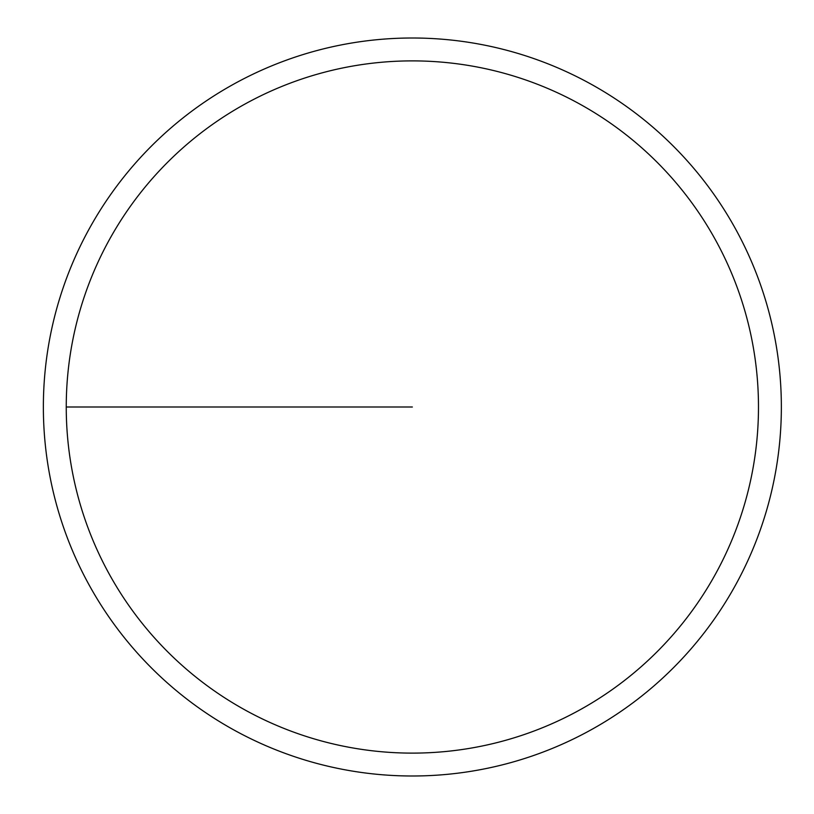 <?xml version="1.0" encoding="UTF-8"?>
<svg xmlns="http://www.w3.org/2000/svg" width="814" height="814" viewBox="0 0 814 814"><rect width="100%" height="100%" fill="white"/><g stroke="black" fill="none" stroke-linecap="round" stroke-linejoin="round"><path stroke-width="1.22" d="M66.249 407A346.113 346.113 0 0 1 585.419 107.255A346.113 346.113 0 0 1 585.419 706.745A346.113 346.113 0 0 1 66.249 407L412.362 407M43.366 407A368.986 368.986 0 0 1 596.855 87.444A368.986 368.986 0 0 1 596.855 726.556A368.986 368.986 0 0 1 43.366 407"/></g></svg>
